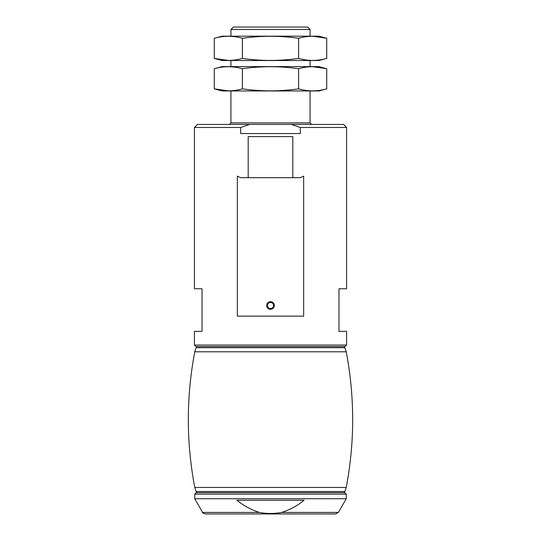<?xml version="1.0" encoding="UTF-8"?>
<svg xmlns="http://www.w3.org/2000/svg" width="541" height="541" viewBox="0 0 541 541"><rect width="100%" height="100%" fill="white"/><g stroke="black" fill="none" stroke-linecap="round" stroke-linejoin="round"><path stroke-width="0.81" d="M300.316 127.473L291.362 124.43L343.535 124.43L346.578 127.473L300.316 127.473L300.316 133.559L240.684 133.559L240.684 127.473L194.422 127.473L194.422 288.759L202.03 288.759L202.03 331.363L194.422 331.363L194.422 345.057L195.943 346.578L345.057 346.578L346.578 345.057L194.422 345.057M346.578 127.473L346.578 288.759L338.97 288.759L338.97 331.363L346.578 331.363L346.578 345.057M237.337 176.163L237.337 316.147L303.663 316.147L303.663 176.163L300.316 177.685L240.684 177.685L237.337 176.163M292.816 177.685L292.816 136.602L248.184 136.602L248.184 177.685M291.362 124.43L197.465 124.43L194.422 127.473M249.638 124.43L240.684 127.473M230.939 29.485L310.061 29.485L307.626 27.05L233.374 27.05L230.939 29.485L230.939 36.179M266.699 305.496A3.801 3.801 0 0 1 272.4 302.203A3.801 3.801 0 0 1 272.4 308.789A3.801 3.801 0 0 1 266.699 305.496M267.437 305.496A3.063 3.063 0 0 1 272.028 302.845A3.063 3.063 0 0 1 272.028 308.147A3.063 3.063 0 0 1 267.437 305.496M281.631 512.428C274.219 513.828 266.801 513.828 259.369 512.428C251.119 509.791 243.639 505.734 236.924 500.256L304.076 500.256C297.374 505.767 289.895 509.825 281.631 512.428L338.368 512.428L335.731 513.95L205.269 513.95C203.193 513.193 202.314 512.685 202.632 512.428L194.726 498.734L346.274 498.734L338.368 512.428M346.274 494.17L194.726 494.17L196.248 492.648L344.752 492.648L346.274 494.17L346.274 498.734M344.022 492.648L196.978 492.648L196.126 491.526L344.874 491.526L344.022 492.648M344.874 491.526L346.226 487.448L194.774 487.448L196.126 491.526M346.226 487.448C354.808 442.227 354.808 397.006 346.226 351.785L194.774 351.785C186.192 396.999 186.192 442.22 194.774 487.448M344.022 346.578L344.874 347.701L196.126 347.701L194.774 351.785M344.874 347.707L346.226 351.785M214.277 68.714C223.528 66.056 232.9 66.056 242.388 68.714C261.127 66.056 279.873 66.056 298.612 68.714C307.985 66.056 317.351 66.056 326.723 68.714L318.886 66.611L222.114 66.611L214.277 68.714L214.277 88.852L222.114 90.956L318.886 90.956L326.723 88.852C317.351 91.51 307.985 91.51 298.612 88.852C279.873 91.51 261.127 91.51 242.388 88.852C233.137 91.51 223.764 91.51 214.277 88.852L228.424 90.874M326.723 88.852L326.723 68.714L312.759 66.692M242.388 68.714L242.388 88.852M298.612 68.714L298.612 88.852M214.277 38.283C223.528 35.625 232.9 35.625 242.388 38.283C261.127 35.625 279.873 35.625 298.612 38.283C307.985 35.625 317.351 35.625 326.723 38.283L318.886 36.179L222.114 36.179L214.277 38.283L214.277 58.421L222.114 60.524L318.886 60.524L326.723 58.421C317.351 61.079 307.985 61.079 298.612 58.421C279.873 61.079 261.127 61.079 242.388 58.421C233.137 61.079 223.764 61.079 214.277 58.421L228.424 60.443M326.723 58.421L326.723 38.283L312.759 36.261M242.388 38.283L242.388 58.421M298.612 38.283L298.612 58.421M310.061 90.956L310.061 122.908L230.939 122.908L229.418 124.43M259.369 512.428L202.632 512.428M230.939 60.524L230.939 66.611M230.939 90.956L230.939 122.908M310.061 29.485L310.061 36.179M310.061 60.524L310.061 66.611M310.061 122.908L311.582 124.43M194.726 494.17L194.726 498.734M196.978 346.578L196.126 347.701"/></g></svg>
